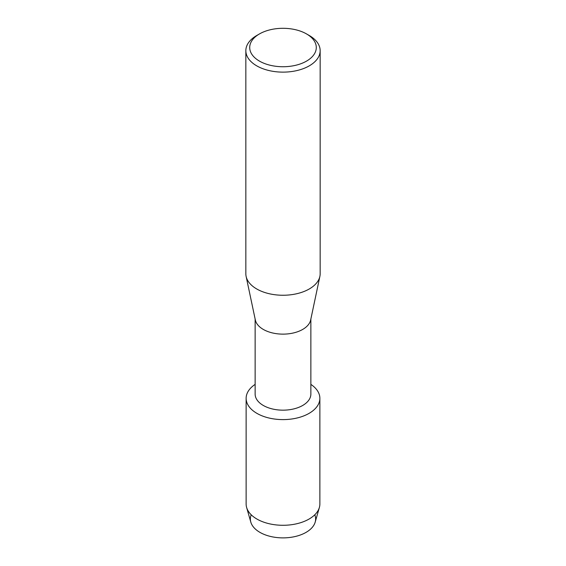 <?xml version="1.0" encoding="UTF-8"?>
<svg xmlns="http://www.w3.org/2000/svg" width="566" height="566" viewBox="0 0 566 566"><rect width="100%" height="100%" fill="white"/><g stroke="black" fill="none" stroke-linecap="round" stroke-linejoin="round"><path stroke-width="0.85" d="M314.788 514.784A32.63 18.841 180 0 1 306.072 532.365A32.63 18.841 180 0 1 267.166 535.514A32.63 18.841 180 0 1 251.212 514.784M310.868 319.026L310.868 394.077A27.868 16.089 180 0 1 302.704 405.454A27.868 16.089 180 0 1 272.338 408.942A27.868 16.089 180 0 1 255.132 394.077L255.132 319.026M309.071 413.371A36.868 21.289 180 0 1 257.884 413.902A36.868 21.289 180 0 1 255.132 384.385A36.868 21.289 180 0 0 246.132 398.315A36.868 21.289 180 0 0 268.892 417.984A36.868 21.289 180 0 0 309.071 413.371A36.868 21.289 180 0 0 310.868 384.385A36.868 21.289 180 0 1 319.868 398.315A36.868 21.289 180 0 1 309.071 413.371M306.539 33.932L309.277 35.509A37.158 21.451 180 0 1 320.158 50.678L320.158 273.803A37.158 21.451 180 0 1 319.882 276.399L310.663 319.995A27.868 16.089 180 0 1 302.704 329.419A27.868 16.089 180 0 1 273.916 333.254A27.868 16.089 180 0 1 255.337 319.995L246.118 276.399A37.158 21.451 180 0 1 245.842 273.803L245.842 50.678A37.158 21.451 180 0 1 256.723 35.509L259.461 33.932A33.288 19.216 180 0 1 306.539 33.932A33.288 19.216 180 0 1 306.539 61.107A33.288 19.216 180 0 1 259.461 61.107A33.288 19.216 180 0 1 259.461 33.932L256.723 35.509M319.882 276.399A37.158 21.451 180 0 1 309.277 288.971A37.158 21.451 180 0 1 270.888 294.079A37.158 21.451 180 0 1 246.118 276.399M320.158 50.678A37.158 21.451 180 0 1 309.277 65.847A37.158 21.451 180 0 1 268.779 70.495A37.158 21.451 180 0 1 245.842 50.678M319.868 398.315L319.868 504.002A36.868 21.289 180 0 1 319.38 507.461L315.191 522.107A32.63 18.841 180 0 1 306.072 532.365A32.63 18.841 180 0 1 273.017 536.978A32.63 18.841 180 0 1 250.809 522.107L246.62 507.461A36.868 21.289 180 0 1 246.132 504.002L246.132 398.315M319.38 507.461A36.868 21.289 180 0 1 309.071 519.05A36.868 21.289 180 0 1 271.715 524.265A36.868 21.289 180 0 1 246.62 507.461"/></g></svg>
